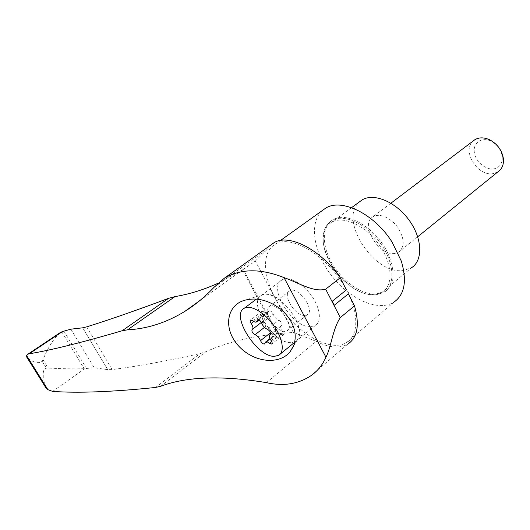 <?xml version="1.0" encoding="UTF-8"?>
<svg xmlns="http://www.w3.org/2000/svg" width="530" height="530" viewBox="0 0 530 530"><rect width="100%" height="100%" fill="white"/><g stroke="black" fill="none" stroke-linecap="round" stroke-linejoin="round"><path stroke-width="0.4" stroke-dasharray="2.65 1.99" d="M45.348 386.933L43.255 377.532C43.427 374.511 42.36 368.966 46.408 368.131L48.117 368.032C61.937 368.814 73.955 369.039 84.177 368.701L94.194 367.74L107.749 369.655L112.201 369.569C136.945 366.416 166.195 361.102 199.969 353.636L206.018 351.635C225.78 342.784 249.411 336.841 276.898 333.807L277.806 333.701L243.23 269.432L255.334 261.065L293.348 332.429L277.806 333.701M60.248 332.568C53.616 338.59 47.872 347.66 43.01 359.771L42.181 361.314C36.225 365.375 29.084 358.883 27.07 357.637M243.23 269.432L217.538 283.471M214.007 287.346L267.57 249.014L271.128 244.781M266.444 382.64L316.218 341.36L293.348 332.429M270.512 334.37L281.741 325.5C282.543 323.625 281.562 321.856 278.82 320.193C276.329 319.239 274.467 317.245 273.228 314.224C272.062 311.786 270.711 310.673 269.167 310.885L267.961 313.104L259.064 319.961M281.675 325.539L281.562 325.599C280.297 326.732 280.622 328.732 282.536 331.594C283.623 333.224 283.815 334.351 283.106 334.986L271.943 343.917M252.677 320.723L264.159 311.918C265.715 313.17 266.988 313.568 267.961 313.104M264.159 311.918L262.005 311.236C261.29 311.885 261.489 313.038 262.589 314.688C264.496 317.556 264.841 319.544 263.622 320.657L261.356 322.406M252.194 329.488L263.622 320.657M263.543 320.696L263.503 320.716C262.754 322.538 263.708 324.267 266.351 325.897C268.75 326.858 270.565 328.799 271.784 331.74C272.95 334.132 274.288 335.232 275.805 335.046L276.938 333.006L269.929 338.571M271.718 341.552L280.847 334.264C279.224 332.959 277.919 332.542 276.938 333.006M280.847 334.264L283.106 334.986M494.47 168.739C486.136 170.633 475.403 161.756 474.317 152.223C472.926 142.63 482.002 136.508 491.31 141.318C497.392 144.723 501.022 149.705 502.201 156.277C502.705 163.008 500.128 167.162 494.47 168.739M498.067 171.727L493.887 173.436C478.139 177.57 461.08 150.679 473.317 140.874M394.81 253.439C378.678 256.354 359.373 224.005 373.047 216.71C379.155 212.828 390.676 217.598 397.579 227.165C404.575 238.348 404.98 246.649 398.792 252.068L394.81 253.439M382.309 292.096L374.2 294.581L367.297 294.044C344.341 290.016 319.02 255.228 323.79 234.273C324.844 228.854 327.427 224.879 331.535 222.342C342.711 215.319 364.839 224.978 378.579 244.005C392.465 262.933 393.691 285.352 382.309 292.096L411.419 267.796L403.144 270.538C373.67 274.898 337.988 218.95 359.665 201.725M304.849 315.449C295.369 316.443 281.854 294.687 289.652 290.897C297.661 285.279 316.019 310.5 307.082 314.833L304.849 315.449M284.901 331.369C275.587 332.118 261.76 310.037 269.353 306.446C277.104 301.033 295.793 326.712 287.088 330.813L284.901 331.369M291.01 342.777C273.135 343.758 247.219 302.213 261.581 295.236C267.915 291.401 281.602 298.774 290.725 311.395C299.94 323.962 301.921 338.113 295.409 341.704L291.01 342.777M387.576 252.737C375.896 227.661 346.03 210.589 332.668 219.89C321.438 226.615 321.803 246.251 332.376 263.913C342.85 281.609 362.089 295.164 376.492 294.229L384.906 291.646C394.757 284.285 395.645 271.314 387.576 252.737M375.565 295.005L368.456 294.448C344.798 290.281 318.782 254.539 323.684 232.948C324.771 227.344 327.441 223.229 331.687 220.606C343.201 213.371 366.011 223.289 380.162 242.886C394.472 262.39 395.698 285.478 383.965 292.427L375.565 295.005M310.772 326.719C292.593 328.183 267.259 287.207 282.033 279.873C288.565 275.872 302.279 282.907 311.236 295.303C320.286 307.645 321.962 321.756 315.27 325.526L310.772 326.719M291.156 342.652C273.281 343.645 247.371 302.093 261.74 295.124L263.383 294.428C276.355 289.042 304.598 322.538 299 336.914L296.939 340.525L295.561 341.585L291.156 342.652M322.538 210.383C308.553 222.507 313.568 252.565 331.614 275.713C349.469 299.006 377.963 312.13 393.823 302.226L346.461 342.658C357.763 336.225 359.214 316.012 348.395 293.832M346.388 289.89C329.176 256.493 290.831 233.432 274.977 244.449C259.309 253.612 264.006 284.663 282.722 310.136C301.192 335.748 330.912 351.98 346.461 342.658M316.218 341.36C328.865 347.799 339.366 348.74 347.72 344.175L310.699 375.863M255.334 261.065L267.57 249.014M52.642 391.398L84.966 368.535M61.765 331.8L84.177 368.701M43.01 359.771L48.117 368.032M42.181 361.314L46.408 368.131M86.655 326.871L112.201 369.569M242.501 269.896L276.898 333.807M160.63 386.284L206.018 351.635M267.319 329.216L278.82 320.193M261.694 323.168L273.228 314.224M258.349 319.689L268.723 311.693M253.731 321.491L262.589 314.688M264.45 327.381L266.351 325.897M270.552 332.714L271.784 331.74M264.934 343.268L276.216 334.304M271.161 340.658L282.536 331.594M70.901 329.17L94.194 367.74M107.749 369.655L82.653 327.812L107.736 369.649M155.528 387.463L199.969 353.636M63.872 331.058L86.43 368.244M281.741 325.5L270.459 334.423M269.167 310.885L257.626 319.769M262.005 311.236L250.538 320.014M263.503 320.716L252.154 329.508M275.805 335.046L264.702 343.871M281.562 325.599L270.558 334.298M491.31 141.318L490.011 139.966M502.201 156.277L503.341 158.278M390.915 203.195L373.047 216.71M417.713 236.758L398.792 252.068M351.569 207.654L331.535 222.342M289.652 290.897L269.353 306.446M307.082 314.833L287.088 330.813M261.581 295.236L256.447 299.099M295.409 341.704L294.74 342.254M280.231 354.067L278.628 355.372M332.668 219.89L331.687 220.606M384.906 291.646L383.965 292.427M367.297 294.044L368.456 294.448M323.79 234.273L323.684 232.948M282.033 279.873L261.74 295.124M315.27 325.526L295.561 341.585M263.383 294.428L244.714 300.252M296.939 340.525L293.461 346.236M274.977 244.449L280.549 240.461M243.025 269.558L199.889 300.543"/><path stroke-width="0.79" d="M199.889 300.543L184.533 311.574C166.162 322.75 147.168 328.832 127.558 329.832L122.191 330.733C82.309 342.446 51.324 350.131 29.243 353.795L62.507 331.548L60.248 332.568L27.898 354.192L26.646 355.623L47.415 389.51L45.348 386.933M27.07 357.637L26.526 356.014M217.538 283.471C203.52 289.804 189.329 294.183 174.966 296.608L168.606 298.304C136.714 310.262 109.399 319.782 86.655 326.871L82.64 327.818L70.901 329.17L62.507 331.548M271.128 244.781L273.917 242.793C288.287 233.306 320.339 249.073 340.214 277.74L325.685 289.208C313.184 292.633 297.794 282.311 284.034 277.601L325.923 357.187C322.478 365.051 317.404 371.272 310.699 375.863C298.026 384.171 283.272 386.43 266.444 382.64C222.096 375.286 186.818 376.505 160.63 386.284L155.528 387.463C112.188 391.922 77.89 393.233 52.642 391.398L47.415 389.51M284.034 277.601C260.614 268.339 240.693 268.551 224.276 278.25L214.007 287.346C204.679 297.125 194.855 305.2 184.533 311.574M29.243 353.795L27.898 354.192M293.759 345.494C297.615 333.383 293.706 321.597 282.04 310.136C269.432 300.331 256.99 297.032 244.714 300.252C226.714 305.101 222.759 328.401 238.261 345.613C253.446 362.573 278.959 365.269 290.036 351.86L293.759 345.494M269.929 338.571L265.636 341.983L264.536 343.996C263.039 344.169 261.694 343.042 260.515 340.638C259.263 337.683 257.441 335.715 255.049 334.721C252.406 333.052 251.445 331.31 252.154 329.508L252.267 329.448C253.466 328.355 253.095 326.361 251.16 323.466C250.047 321.803 249.842 320.65 250.538 320.014L252.677 320.723C254.241 322.002 255.5 322.419 256.46 321.968L257.626 319.769C259.144 319.583 260.502 320.716 261.694 323.168C262.966 326.208 264.834 328.222 267.319 329.216C270.061 330.919 271.049 332.694 270.287 334.562L270.512 334.37M265.636 341.983C266.603 341.532 267.895 341.969 269.525 343.301L271.718 341.552M270.558 334.298L270.108 334.655C268.869 335.768 269.22 337.769 271.161 340.658C272.261 342.3 272.46 343.433 271.771 344.056L269.525 343.301M473.317 140.874L474.794 139.754C479.166 137.171 484.241 137.243 490.011 139.966C497.451 144.133 501.897 150.242 503.341 158.278C503.964 164.333 502.201 168.818 498.067 171.727L417.713 236.758M359.665 201.725L362.05 199.976C373.59 192.655 395.691 201.592 409.027 220.069C422.516 238.447 423.125 260.7 411.419 267.796M274.308 356.339C256.706 356.909 230.305 314.873 244.303 308.221C250.465 304.525 264.119 312.197 273.381 325.009C282.735 337.769 284.974 351.94 278.628 355.372L274.308 356.339M401.296 261.052L392.067 242.084L401.296 261.052C407.179 280.933 404.688 294.66 393.823 302.226M392.067 242.084C374.326 213.583 341.009 197.809 325.453 208.297L322.538 210.383M334.304 305.247L332.257 301.265L334.304 305.247L348.395 293.832L354.51 305.856L340.3 317.589C332.356 329.733 331.409 346.832 325.923 357.187M340.214 277.74L346.388 289.89L332.257 301.265M347.72 344.175C357.545 337.663 359.81 324.89 354.51 305.856M122.191 330.733L168.606 298.304M127.558 329.832L174.966 296.608M26.646 355.623L48.025 389.908M257.196 320.57L258.349 319.689M251.16 323.466L253.731 321.491M255.049 334.721L264.45 327.381M260.515 340.638L270.552 332.714M325.685 289.208L340.3 317.589M46.143 388.205L26.639 356.935M273.917 242.793L224.276 278.25M259.064 319.961L256.739 321.756M261.356 322.406L252.538 329.236M474.794 139.754L390.915 203.195M362.05 199.976L351.569 207.654M256.447 299.099L244.303 308.221M294.74 342.254L280.231 354.067M293.461 346.236L290.036 351.86M280.549 240.461L325.453 208.297"/></g></svg>
